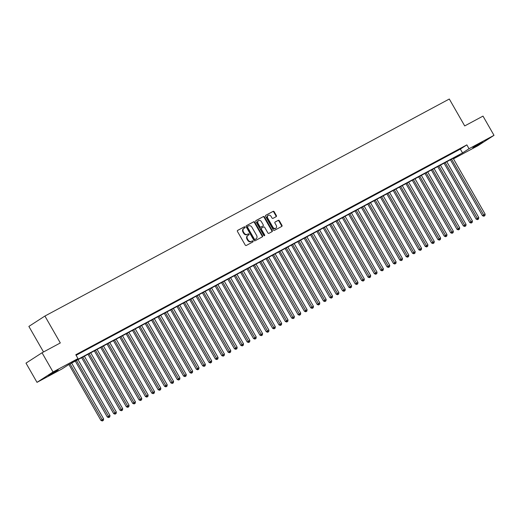 <?xml version="1.0" encoding="UTF-8"?>
<svg xmlns="http://www.w3.org/2000/svg" width="520" height="520" viewBox="0 0 520 520"><rect width="100%" height="100%" fill="white"/><g stroke="black" fill="none" stroke-linecap="round" stroke-linejoin="round"><path stroke-width="0.78" d="M245.018 227.117A0.611 0.494 57.1 0 0 244.283 226.824L237.647 230.38A0.871 0.709 57.1 0 0 237.458 231.472L245.239 245.05A0.871 0.709 57.1 0 0 246.292 245.472L252.922 241.911A0.611 0.494 57.1 0 0 252.317 240.858L251.459 241.319A2.782 2.262 57.1 0 1 248.079 239.974L247.429 238.843A2.782 2.262 57.1 0 1 247.917 235.43A2.782 2.262 57.1 0 1 248.047 235.358L248.905 234.897A0.611 0.494 57.1 0 0 248.3 233.838L247.442 234.299A2.782 2.262 57.1 0 1 244.062 232.96L243.412 231.829A2.782 2.262 57.1 0 1 243.9 228.417A2.782 2.262 57.1 0 1 244.03 228.339L244.888 227.877A0.611 0.494 57.1 0 0 245.018 227.117M244.589 228.04A0.611 0.494 57.1 0 0 243.847 227.103L237.478 230.522M252.629 242.073A0.611 0.494 57.1 0 0 251.882 241.137L251.459 241.319M248.612 235.053A0.611 0.494 57.1 0 0 247.864 234.117L247.442 234.299M474.942 146.744L472.797 147.771L475.371 146.075L482.638 142.129L474.942 146.744M50.518 374.524L48.367 375.55L50.941 373.854L58.214 369.909L50.518 374.524M276.178 216.658A0.871 0.709 57.1 0 0 276.367 215.572L274.19 211.757A0.871 0.709 57.1 0 0 273.13 211.341L265.766 215.293A0.871 0.709 57.1 0 0 265.577 216.379L273.351 229.964A0.871 0.709 57.1 0 0 274.411 230.38L281.775 226.428A0.871 0.709 57.1 0 0 281.964 225.342L279.331 220.74A0.871 0.709 57.1 0 0 278.272 220.317L275.119 222.008A0.871 0.709 57.1 0 0 274.931 223.1L276.237 225.381A2.327 1.892 57.1 0 1 275.834 228.234A2.327 1.892 57.1 0 1 272.896 227.175L267.774 218.231A2.327 1.892 57.1 0 1 268.183 215.384A2.327 1.892 57.1 0 1 271.115 216.444L271.967 217.932A0.871 0.709 57.1 0 0 273.026 218.348L276.178 216.658M453.447 158.815L459.511 154.888L68.465 364.754L61.965 368.959L37.005 382.35L26 363.135L42.036 352.768L60.314 342.953L44.909 316.05L449.306 99.021L464.711 125.924L482.996 116.109L494 135.33L477.965 145.698L453.466 158.847M42.036 352.768L53.04 371.982L77.993 358.592L71.493 362.791L462.54 152.925L469.04 148.727L494 135.33M76.109 355.29L460.343 149.084L466.843 144.879L75.797 354.744L77.993 358.592M466.843 144.879L469.04 148.727M254.774 222.177A0.871 0.709 57.1 0 0 253.721 221.754L246.357 225.706A0.871 0.709 57.1 0 0 246.161 226.798L253.942 240.383A0.871 0.709 57.1 0 0 254.995 240.799L262.366 236.847A0.871 0.709 57.1 0 0 262.555 235.755L254.774 222.177L254.345 222.456A0.871 0.709 57.1 0 0 253.286 222.034L246.188 225.849M256.061 220.5L263.425 216.547A0.871 0.709 57.1 0 1 264.478 216.97L272.259 230.549A0.871 0.709 57.1 0 1 272.07 231.641L268.918 233.331A0.871 0.709 57.1 0 1 267.858 232.908L264.706 227.403A0.871 0.709 57.1 0 0 263.647 226.98L261.56 228.105A0.871 0.709 57.1 0 0 261.365 229.197L264.647 234.93A0.611 0.494 57.1 0 1 263.776 235.397L255.866 221.592A0.871 0.709 57.1 0 1 256.061 220.5L255.983 220.552M75.998 355.101L79.332 353.197L75.946 355.01M85.69 349.785L80.789 352.528L85.69 349.785M92.047 346.372L87.145 349.115L92.047 346.372M98.403 342.959L93.509 345.703L98.403 342.959M104.767 339.547L99.866 342.29L104.767 339.547M111.124 336.135L106.223 338.878L111.124 336.135M117.481 332.722L112.58 335.465L117.481 332.722M123.838 329.31L118.944 332.053L123.838 329.31M130.195 325.897L125.301 328.64L130.195 325.897M136.559 322.485L131.657 325.228L136.559 322.485M142.916 319.072L138.015 321.815L142.916 319.072M149.273 315.659L144.378 318.403L149.273 315.659M155.63 312.247L150.735 314.99L155.63 312.247M161.993 308.834L157.092 311.578L161.993 308.834M168.35 305.422L163.449 308.172L168.35 305.422M174.707 302.01L169.806 304.759L174.707 302.01M181.064 298.597L176.169 301.346L181.064 298.597M187.421 295.185L182.526 297.934L187.421 295.185M193.785 291.772L188.883 294.522L193.785 291.772M200.142 288.36L195.24 291.109L200.142 288.36M206.499 284.947L201.604 287.697L206.499 284.947M212.856 281.534L207.961 284.284L212.856 281.534M219.219 278.122L214.318 280.872L219.219 278.122M225.576 274.709L220.675 277.459L225.576 274.709M231.933 271.297L227.032 274.047L231.933 271.297M238.29 267.885L233.395 270.634L238.29 267.885M244.654 264.472L239.753 267.221L244.654 264.472M251.011 261.06L246.109 263.809L251.011 261.06M257.368 257.647L252.467 260.397L257.368 257.647M263.725 254.234L258.83 256.984L263.725 254.234M270.082 250.822L265.187 253.572L270.082 250.822M276.445 247.41L271.544 250.159L276.445 247.41M282.802 243.997L277.901 246.747L282.802 243.997M289.159 240.584L284.264 243.334L289.159 240.584M295.516 237.172L290.622 239.922L295.516 237.172M301.88 233.76L296.978 236.509L301.88 233.76M308.236 230.347L303.336 233.097L308.236 230.347M314.594 226.935L309.692 229.684L314.594 226.935M320.95 223.522L316.056 226.272L320.95 223.522M327.308 220.109L322.413 222.859L327.308 220.109M333.671 216.697L328.77 219.447L333.671 216.697M340.028 213.285L335.127 216.034L340.028 213.285M346.385 209.872L341.49 212.622L346.385 209.872M352.742 206.459L347.848 209.209L352.742 206.459M359.106 203.047L354.204 205.797L359.106 203.047M365.463 199.635L360.562 202.384L365.463 199.635M371.82 196.222L366.918 198.972L371.82 196.222M378.176 192.81L373.282 195.559L378.176 192.81M384.54 189.397L379.639 192.147L384.54 189.397M390.897 185.984L385.996 188.734L390.897 185.984M397.254 182.572L392.353 185.322L397.254 182.572M403.611 179.16L398.716 181.909L403.611 179.16M409.968 175.747L405.074 178.497L409.968 175.747M416.332 172.334L411.431 175.084L416.332 172.334M422.688 168.922L417.788 171.672L422.688 168.922M429.046 165.51L424.151 168.259L429.046 165.51M435.403 162.097L430.508 164.847L435.403 162.097M441.766 158.685L436.865 161.434L441.766 158.685M448.123 155.272L443.222 158.022L448.123 155.272M454.48 151.859L449.579 154.609L454.48 151.859M455.943 151.197L460.837 148.447L455.943 151.197M44.909 316.05L28.873 326.417L43.511 351.975M37.005 382.35L53.04 371.982M460.343 149.084L462.54 152.925M243.594 228.618A2.782 2.262 57.1 0 0 243.464 228.696A2.782 2.262 57.1 0 0 242.977 232.108L243.412 231.829M247.006 234.578A2.782 2.262 57.1 0 1 243.627 233.239L242.977 232.108M247.611 235.638A2.782 2.262 57.1 0 0 247.481 235.716A2.782 2.262 57.1 0 0 247 239.122L247.429 238.843M251.024 241.599A2.782 2.262 57.1 0 1 247.644 240.253L247 239.122M262.1 236.99A0.871 0.709 57.1 0 0 262.119 236.041L254.345 222.456M247.65 226.395A0.611 0.494 57.1 0 0 247.514 227.162L254.339 239.083A0.611 0.494 57.1 0 0 255.08 239.375L255.983 238.888A2.782 2.262 57.1 0 0 256.113 238.81A2.782 2.262 57.1 0 0 256.601 235.404L251.933 227.253A2.782 2.262 57.1 0 0 248.553 225.914L247.65 226.395M247.592 226.434L247.214 226.675A0.611 0.494 57.1 0 0 247.078 227.442L247.514 227.162M255.801 239.005A2.782 2.262 57.1 0 1 255.678 239.096A2.782 2.262 57.1 0 1 255.554 239.167L254.644 239.655A0.611 0.494 57.1 0 1 253.91 239.363L247.078 227.442M255.892 220.643L263.425 216.547M271.804 231.777A0.871 0.709 57.1 0 0 271.824 230.828L264.05 217.25A0.871 0.709 57.1 0 0 262.99 216.827M261.482 228.156L261.125 228.384A0.871 0.709 57.1 0 0 260.936 229.476L264.219 235.209L264.647 234.93M264.277 235.742A0.611 0.494 57.1 0 0 264.219 235.209M261.43 221.689A2.327 1.892 57.1 0 0 258.499 220.63A2.327 1.892 57.1 0 0 258.096 223.477L259.896 226.629A0.871 0.709 57.1 0 0 260.956 227.052L263.042 225.927A0.871 0.709 57.1 0 0 263.237 224.835L261.43 221.689M258.499 220.63L258.063 220.909A2.327 1.892 57.1 0 0 257.66 223.756L258.096 223.477M262.691 226.155A0.871 0.709 57.1 0 1 262.613 226.207L260.52 227.331A0.871 0.709 57.1 0 1 259.461 226.909L257.66 223.756M268.183 215.384L267.748 215.664A2.327 1.892 57.1 0 0 267.345 218.511L267.774 218.231M275.834 228.234L275.399 228.514A2.327 1.892 57.1 0 1 272.467 227.455L267.345 218.511M281.508 226.571A0.871 0.709 57.1 0 0 281.534 225.622L278.896 221.019A0.871 0.709 57.1 0 0 277.843 220.597L274.95 222.15M275.912 216.801A0.871 0.709 57.1 0 0 275.938 215.852L273.754 212.036A0.871 0.709 57.1 0 0 272.695 211.62L265.596 215.43M68.919 364.513L100.952 420.446L103.623 418.893L71.643 363.051M70.05 363.903L102.759 420.7L102.33 420.979L103.395 420.362L102.759 420.7M103.623 418.893L103.395 420.362M102.33 420.979L100.952 420.446M75.276 361.101L107.309 417.034L109.987 415.48L78 359.638M76.414 360.49L109.116 417.287L108.687 417.567L109.752 416.949L109.116 417.287M109.987 415.48L109.752 416.949M108.687 417.567L107.309 417.034M81.633 357.688L113.672 413.621L116.344 412.068L84.357 356.226M82.771 357.078L115.479 413.875L115.044 414.154L116.109 413.537L115.479 413.875M116.344 412.068L116.109 413.537M115.044 414.154L113.672 413.621M87.991 354.276L120.029 410.209L122.701 408.655L90.721 352.813M89.128 353.665L121.836 410.462L121.401 410.741L122.473 410.124L121.836 410.462M122.701 408.655L122.473 410.124M121.401 410.741L120.029 410.209M94.354 350.863L126.386 406.796L129.058 405.243L97.078 349.401M95.485 350.253L128.193 407.05L127.758 407.329L128.83 406.712L128.193 407.05M129.058 405.243L128.83 406.712M127.758 407.329L126.386 406.796M100.711 347.451L132.743 403.384L135.415 401.83L103.434 345.988M101.842 346.84L134.55 403.637L134.121 403.916L135.187 403.299L134.55 403.637M135.415 401.83L135.187 403.299M134.121 403.916L132.743 403.384M107.068 344.038L139.107 399.971L141.778 398.418L109.791 342.576M108.206 343.428L140.913 400.225L140.478 400.504L141.544 399.887L140.913 400.225M141.778 398.418L141.544 399.887M140.478 400.504L139.107 399.971M113.425 340.626L145.464 396.559L148.135 395.005L116.148 339.163M114.562 340.015L147.27 396.812L146.835 397.091L147.907 396.474L147.27 396.812M148.135 395.005L147.907 396.474M146.835 397.091L145.464 396.559M119.782 337.214L151.821 393.146L154.492 391.593L122.512 335.751M120.919 336.603L153.627 393.4L153.192 393.679L154.265 393.062L153.627 393.4M154.492 391.593L154.265 393.062M153.192 393.679L151.821 393.146M126.145 333.801L158.178 389.734L160.849 388.18L128.869 332.339M127.277 333.19L159.984 389.987L159.555 390.267L160.622 389.649L159.984 389.987M160.849 388.18L160.622 389.649M159.555 390.267L158.178 389.734M132.502 330.389L164.535 386.321L167.213 384.768L135.226 328.926M133.64 329.778L166.341 386.575L165.912 386.854L166.978 386.237L166.341 386.575M167.213 384.768L166.978 386.237M165.912 386.854L164.535 386.321M138.859 326.976L170.898 382.909L173.569 381.355L141.583 325.514M139.997 326.365L172.705 383.162L172.269 383.442L173.342 382.824L172.705 383.162M173.569 381.355L173.342 382.824M172.269 383.442L170.898 382.909M145.216 323.564L177.255 379.496L179.927 377.943L147.947 322.101M146.354 322.953L179.062 379.75L178.627 380.029L179.699 379.412L179.062 379.75M179.927 377.943L179.699 379.412M178.627 380.029L177.255 379.496M151.58 320.151L183.612 376.084L186.284 374.53L154.303 318.689M152.711 319.54L185.419 376.337L184.99 376.616L186.056 375.999L185.419 376.337M186.284 374.53L186.056 375.999M184.99 376.616L183.612 376.084M157.937 316.739L189.969 372.671L192.647 371.118L160.66 315.276M159.068 316.127L191.776 372.925L191.347 373.204L192.413 372.587L191.776 372.925M192.647 371.118L192.413 372.587M191.347 373.204L189.969 372.671M164.294 313.326L196.333 369.259L199.004 367.705L167.018 311.864M165.431 312.715L198.139 369.512L197.704 369.791L198.77 369.174L198.139 369.512M199.004 367.705L198.77 369.174M197.704 369.791L196.333 369.259M170.651 309.913L202.69 365.846L205.361 364.293L173.381 308.451M171.789 309.303L204.497 366.1L204.061 366.379L205.133 365.762L204.497 366.1M205.361 364.293L205.133 365.762M204.061 366.379L202.69 365.846M177.008 306.501L209.047 362.434L211.718 360.88L179.738 305.038M178.145 305.89L210.853 362.687L210.418 362.973L211.49 362.349L210.853 362.687M211.718 360.88L211.49 362.349M210.418 362.973L209.047 362.434M183.372 303.089L215.404 359.021L218.075 357.468L186.095 301.626M184.503 302.478L217.211 359.275L216.781 359.56L217.847 358.937L217.211 359.275M218.075 357.468L217.847 358.937M216.781 359.56L215.404 359.021M189.728 299.676L221.761 355.609L224.439 354.055L192.452 298.214M190.866 299.065L223.574 355.862L223.139 356.148L224.205 355.524L223.574 355.862M224.439 354.055L224.205 355.524M223.139 356.148L221.761 355.609M196.086 296.264L228.124 352.203L230.796 350.643L198.809 294.801M197.223 295.653L229.931 352.45L229.495 352.736L230.568 352.112L229.931 352.45M230.796 350.643L230.568 352.112M229.495 352.736L228.124 352.203M202.442 292.851L234.481 348.79L237.153 347.23L205.172 291.389M203.58 292.24L236.288 349.037L235.853 349.323L236.925 348.699L236.288 349.037M237.153 347.23L236.925 348.699M235.853 349.323L234.481 348.79M208.806 289.439L240.838 345.378L243.51 343.818L211.53 287.976M209.937 288.828L242.645 345.625L242.216 345.911L243.282 345.287L242.645 345.625M243.51 343.818L243.282 345.287M242.216 345.911L240.838 345.378M215.163 286.026L247.195 341.965L249.873 340.412L217.886 284.564M216.3 285.415L249.002 342.212L248.573 342.498L249.639 341.874L249.002 342.212M249.873 340.412L249.639 341.874M248.573 342.498L247.195 341.965M221.52 282.614L253.558 338.553L256.23 336.999L224.244 281.151M222.658 282.002L255.366 338.8L254.93 339.085L256.002 338.462L255.366 338.8M256.23 336.999L256.002 338.462M254.93 339.085L253.558 338.553M227.877 279.201L259.916 335.14L262.587 333.587L230.607 277.739M229.014 278.59L261.722 335.387L261.287 335.673L262.36 335.049L261.722 335.387M262.587 333.587L262.36 335.049M261.287 335.673L259.916 335.14M234.24 275.788L266.272 331.728L268.944 330.174L236.964 274.326M235.372 275.178L268.079 331.975L267.644 332.261L268.717 331.637L268.079 331.975M268.944 330.174L268.717 331.637M267.644 332.261L266.272 331.728M240.597 272.376L272.63 328.315L275.308 326.762L243.321 270.913M241.728 271.765L274.437 328.562L274.007 328.848L275.074 328.224L274.437 328.562M275.308 326.762L275.074 328.224M274.007 328.848L272.63 328.315M246.955 268.964L278.993 324.903L281.664 323.349L249.678 267.501M248.092 268.353L280.8 325.15L280.365 325.436L281.431 324.812L280.8 325.15M281.664 323.349L281.431 324.812M280.365 325.436L278.993 324.903M253.311 265.551L285.35 321.49L288.022 319.937L256.035 264.089M254.449 264.94L287.157 321.744L286.721 322.023L287.794 321.399L287.157 321.744M288.022 319.937L287.794 321.399M286.721 322.023L285.35 321.49M259.668 262.139L291.707 318.078L294.378 316.524L262.399 260.676M260.806 261.528L293.514 318.331L293.079 318.611L294.151 317.986L293.514 318.331M294.378 316.524L294.151 317.986M293.079 318.611L291.707 318.078M266.032 258.726L298.064 314.665L300.736 313.111L268.756 257.264M267.163 258.115L299.871 314.918L299.442 315.198L300.508 314.574L299.871 314.918M300.736 313.111L300.508 314.574M299.442 315.198L298.064 314.665M272.389 255.314L304.421 311.252L307.099 309.699L275.113 253.851M273.526 254.703L306.235 311.506L305.799 311.786L306.865 311.161L306.235 311.506M307.099 309.699L306.865 311.161M305.799 311.786L304.421 311.252M278.746 251.901L310.784 307.84L313.456 306.286L281.469 250.439M279.883 251.29L312.592 308.094L312.156 308.373L313.228 307.749L312.592 308.094M313.456 306.286L313.228 307.749M312.156 308.373L310.784 307.84M285.103 248.489L317.142 304.428L319.813 302.874L287.833 247.026M286.24 247.878L318.949 304.681L318.513 304.961L319.586 304.337L318.949 304.681M319.813 302.874L319.586 304.337M318.513 304.961L317.142 304.428M291.467 245.076L323.499 301.015L326.17 299.462L294.19 243.614M292.597 244.465L325.306 301.269L324.877 301.548L325.942 300.924L325.306 301.269M326.17 299.462L325.942 300.924M324.877 301.548L323.499 301.015M297.824 241.664L329.856 297.603L332.534 296.049L300.547 240.201M298.961 241.053L331.663 297.856L331.233 298.136L332.3 297.512L331.663 297.856M332.534 296.049L332.3 297.512M331.233 298.136L329.856 297.603M304.181 238.251L336.219 294.19L338.891 292.637L306.904 236.789M305.318 237.64L338.026 294.444L337.591 294.723L338.656 294.099L338.026 294.444M338.891 292.637L338.656 294.099M337.591 294.723L336.219 294.19M310.538 234.839L342.576 290.778L345.248 289.224L313.267 233.376M311.675 234.228L344.383 291.031L343.947 291.311L345.02 290.687L344.383 291.031M345.248 289.224L345.02 290.687M343.947 291.311L342.576 290.778M316.894 231.426L348.933 287.365L351.604 285.812L319.625 229.964M318.032 230.815L350.74 287.619L350.304 287.898L351.377 287.274L350.74 287.619M351.604 285.812L351.377 287.274M350.304 287.898L348.933 287.365M323.258 228.014L355.29 283.953L357.962 282.399L325.981 226.551M324.389 227.403L357.097 284.206L356.668 284.486L357.734 283.861L357.097 284.206M357.962 282.399L357.734 283.861M356.668 284.486L355.29 283.953M329.615 224.601L361.647 280.54L364.325 278.986L332.339 223.139M330.752 223.99L363.46 280.793L363.025 281.073L364.091 280.449L363.46 280.793M364.325 278.986L364.091 280.449M363.025 281.073L361.647 280.54M335.972 221.189L368.01 277.127L370.682 275.574L338.696 219.726M337.11 220.578L369.818 277.381L369.382 277.661L370.454 277.036L369.818 277.381M370.682 275.574L370.454 277.036M369.382 277.661L368.01 277.127M342.329 217.776L374.368 273.715L377.039 272.161L345.059 216.314M343.466 217.165L376.175 273.969L375.739 274.248L376.812 273.624L376.175 273.969M377.039 272.161L376.812 273.624M375.739 274.248L374.368 273.715M348.693 214.364L380.725 270.303L383.396 268.749L351.416 212.901M349.824 213.753L382.531 270.556L382.103 270.836L383.168 270.212L382.531 270.556M383.396 268.749L383.168 270.212M382.103 270.836L380.725 270.303M355.05 210.951L387.082 266.89L389.76 265.337L357.773 209.489M356.187 210.34L388.888 267.144L388.459 267.423L389.526 266.799L388.888 267.144M389.76 265.337L389.526 266.799M388.459 267.423L387.082 266.89M361.406 207.539L393.445 263.478L396.116 261.924L364.13 206.076M362.544 206.928L395.252 263.731L394.817 264.011L395.889 263.387L395.252 263.731M396.116 261.924L395.889 263.387M394.817 264.011L393.445 263.478M367.763 204.126L399.802 260.065L402.474 258.512L370.494 202.664M368.901 203.515L401.609 260.319L401.174 260.598L402.246 259.974L401.609 260.319M402.474 258.512L402.246 259.974M401.174 260.598L399.802 260.065M374.127 200.714L406.159 256.653L408.831 255.099L376.851 199.251M375.258 200.103L407.966 256.906L407.531 257.186L408.603 256.562L407.966 256.906M408.831 255.099L408.603 256.562M407.531 257.186L406.159 256.653M380.484 197.301L412.516 253.24L415.194 251.686L383.207 195.839M381.615 196.69L414.323 253.494L413.894 253.773L414.96 253.149L414.323 253.494M415.194 251.686L414.96 253.149M413.894 253.773L412.516 253.24M386.841 193.889L418.88 249.828L421.551 248.274L389.565 192.426M387.978 193.278L420.687 250.081L420.251 250.361L421.317 249.737L420.687 250.081M421.551 248.274L421.317 249.737M420.251 250.361L418.88 249.828M393.198 190.476L425.237 246.415L427.908 244.862L395.922 189.014M394.335 189.865L427.043 246.669L426.608 246.948L427.681 246.324L427.043 246.669M427.908 244.862L427.681 246.324M426.608 246.948L425.237 246.415M399.555 187.064L431.594 243.003L434.265 241.449L402.285 185.601M400.693 186.453L433.401 243.256L432.965 243.536L434.038 242.911L433.401 243.256M434.265 241.449L434.038 242.911M432.965 243.536L431.594 243.003M405.918 183.651L437.95 239.59L440.622 238.036L408.642 182.189M407.05 183.04L439.757 239.844L439.329 240.123L440.394 239.499L439.757 239.844M440.622 238.036L440.394 239.499M439.329 240.123L437.95 239.59M412.276 180.239L444.308 236.178L446.986 234.624L414.999 178.776M413.413 179.628L446.121 236.431L445.685 236.711L446.751 236.087L446.121 236.431M446.986 234.624L446.751 236.087M445.685 236.711L444.308 236.178M418.632 176.826L450.671 232.765L453.343 231.212L421.356 175.364M419.77 176.215L452.478 233.019L452.043 233.298L453.115 232.674L452.478 233.019M453.343 231.212L453.115 232.674M452.043 233.298L450.671 232.765M424.99 173.414L457.028 229.353L459.7 227.799L427.719 171.951M426.127 172.803L458.835 229.606L458.4 229.886L459.472 229.261L458.835 229.606M459.7 227.799L459.472 229.261M458.4 229.886L457.028 229.353M431.353 170.001L463.385 225.94L466.057 224.386L434.076 168.539M432.484 169.39L465.192 226.194L464.763 226.473L465.829 225.849L465.192 226.194M466.057 224.386L465.829 225.849M464.763 226.473L463.385 225.94M437.71 166.589L469.742 222.528L472.42 220.974L440.434 165.126M438.848 165.977L471.549 222.781L471.12 223.061L472.186 222.436L471.549 222.781M472.42 220.974L472.186 222.436M471.12 223.061L469.742 222.528M444.067 163.176L476.106 219.115L478.777 217.561L446.791 161.714M445.204 162.565L477.913 219.369L477.477 219.648L478.543 219.024L477.913 219.369M478.777 217.561L478.543 219.024M477.477 219.648L476.106 219.115M450.424 159.763L482.463 215.703L485.134 214.149L453.154 158.301M451.562 159.153L484.269 215.956L483.834 216.236L484.906 215.612L484.269 215.956M485.134 214.149L484.906 215.612M483.834 216.236L482.463 215.703M243.847 227.103L244.283 226.824M251.882 241.137L252.317 240.858M247.864 234.117L248.3 233.838M243.627 233.239L244.062 232.96M247.644 240.253L248.079 239.974M262.119 236.041L262.555 235.755M253.286 222.034L253.721 221.754M253.91 239.363L254.339 239.083M254.644 239.655L255.08 239.375M255.554 239.167L255.983 238.888M264.05 217.25L264.478 216.97M271.824 230.828L272.259 230.549M260.936 229.476L261.365 229.197M259.461 226.909L259.896 226.629M260.52 227.331L260.956 227.052M262.613 226.207L263.042 225.927M272.467 227.455L272.896 227.175M277.843 220.597L278.272 220.317M278.896 221.019L279.331 220.74M281.534 225.622L281.964 225.342M272.695 211.62L273.13 211.341M273.754 212.036L274.19 211.757M275.938 215.852L276.367 215.572M243.464 228.696L243.9 228.417M247.481 235.716L247.917 235.43M247.189 226.694L247.618 226.415M255.678 239.096L256.113 238.81M261.086 228.41L261.521 228.131M262.652 226.181L263.088 225.901"/></g></svg>
